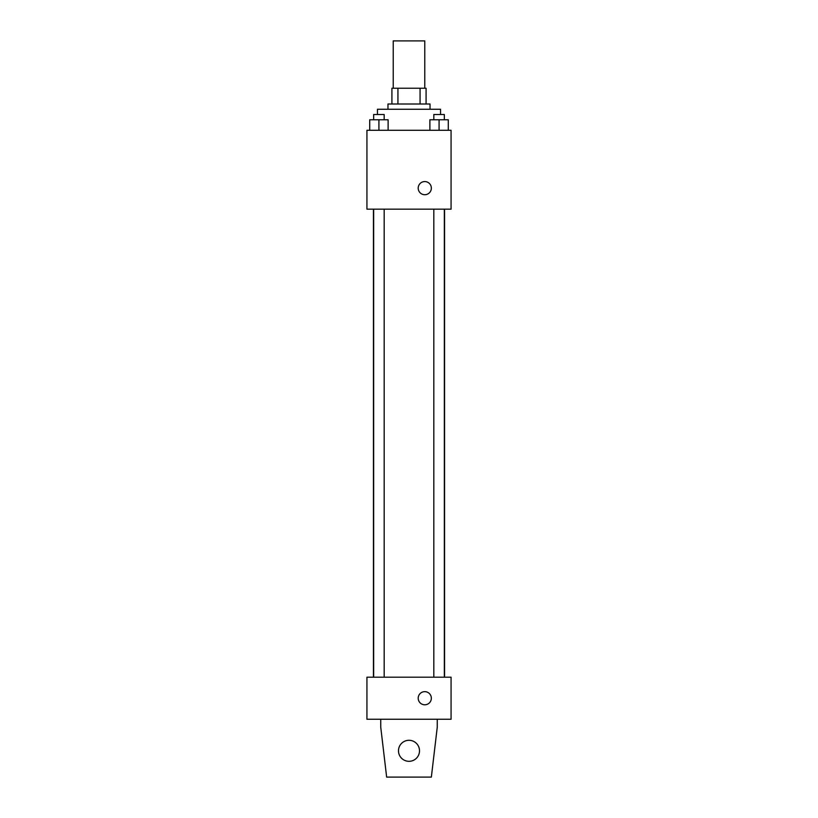 <?xml version="1.0" encoding="UTF-8"?>
<svg xmlns="http://www.w3.org/2000/svg" width="818" height="818" viewBox="0 0 818 818"><rect width="100%" height="100%" fill="white"/><g stroke="black" fill="none" stroke-linecap="round" stroke-linejoin="round"><path stroke-width="1.23" d="M424.777 88.232L424.777 40.9L393.223 40.9L393.223 88.232M397.937 103.998L397.937 88.232L391.914 88.232L391.914 103.998L391.914 88.232M397.937 88.232L426.086 88.232L426.086 103.998M420.063 103.998L420.063 88.232M387.967 109.264L387.967 103.998L430.033 103.998L430.033 109.264M440.554 114.52L440.554 109.264L377.446 109.264L377.446 114.52M366.934 130.297L451.066 130.297L451.066 209.173L366.934 209.173L366.934 130.297M424.777 194.715A6.575 6.575 0 0 1 419.082 184.858A6.575 6.575 0 0 1 430.472 184.858A6.575 6.575 0 0 1 424.777 194.715M366.934 677.192L451.066 677.192L451.066 719.257L366.934 719.257L366.934 677.192M418.202 698.224A6.575 6.575 0 0 1 428.059 692.529A6.575 6.575 0 0 1 428.059 703.909A6.575 6.575 0 0 1 418.202 698.224M437.262 719.257L437.262 727.141L431.352 777.1L386.648 777.1L380.738 727.141L380.738 719.257M398.478 750.812A10.522 10.522 0 0 1 414.256 741.701A10.522 10.522 0 0 1 414.256 759.912A10.522 10.522 0 0 1 398.478 750.812M429.879 130.297L429.879 119.776L448.284 119.776L448.284 130.297L448.284 119.776M439.082 130.297L439.082 119.776M444.338 119.776L444.338 114.52L433.816 114.52L433.816 119.776M369.716 130.297L369.716 119.776L388.121 119.776L388.121 130.297L388.121 119.776M378.918 130.297L378.918 119.776M384.184 119.776L384.184 114.52L373.662 114.52L373.662 119.776M444.552 677.192L444.552 209.173M373.448 677.192L373.448 209.173M433.816 209.173L433.816 677.192M444.338 209.173L444.338 677.192M384.184 677.192L384.184 209.173M373.662 677.192L373.662 209.173"/></g></svg>
